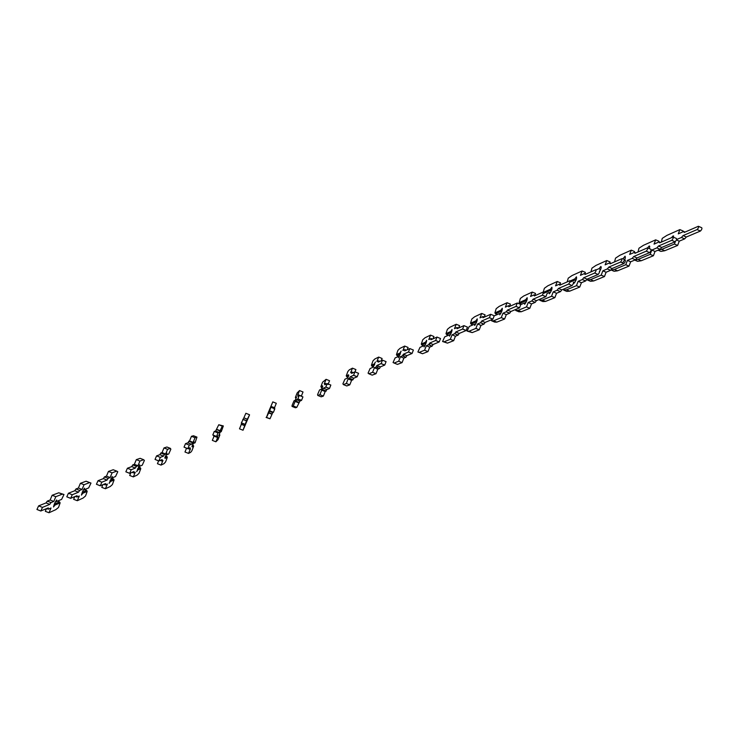 <?xml version="1.0" encoding="UTF-8"?>
<svg xmlns="http://www.w3.org/2000/svg" width="739" height="739" viewBox="0 0 739 739"><rect width="100%" height="100%" fill="white"/><g stroke="black" fill="none" stroke-linecap="round" stroke-linejoin="round"><path stroke-width="1.11" d="M671.474 237.69L673.137 235.861L673.608 237.274M676.564 239.556L681.423 237.478L683.058 235.602L697.108 229.58C698.447 228.111 698.872 227.012 698.373 226.273L684.259 232.415L683.732 231.473L678.263 233.866L679.871 229.598L666.947 235.371L662.236 238.374L661.35 242.106M683.058 235.602L686.309 237.016L700.461 231.03C701.81 229.57 702.235 228.471 701.727 227.723L698.651 226.393M658.024 250.188L660.888 251.417L664.767 250.733L677.635 245.44L679.252 241.163L684.674 238.882L686.309 237.016M682.725 231.917L683.076 230.984L679.871 229.598M658.606 249.948L661.645 249.394L674.43 244.055L675.326 241.662M661.645 249.394L664.767 250.733M674.43 244.055L677.635 245.44M676.425 239.944L679.252 241.163M647.595 247.805L649.175 246.013C649.849 245.893 649.877 246.752 649.258 248.59M635.263 259.869L638.09 259.398L650.172 254.364L651.798 250.068L656.888 247.888L658.467 246.041L671.751 240.332C673.063 238.863 673.478 237.755 673.017 237.016L659.678 242.835L659.188 241.875L654.043 244.129L655.669 239.842L643.438 245.32L638.958 248.23L638.025 251.971M658.467 246.041L661.747 247.445L675.132 241.782C676.444 240.323 676.869 239.214 676.397 238.475L673.294 237.136M634.718 260.1L637.591 261.32L641.23 260.747L653.405 255.749L655.022 251.454L660.158 249.292L661.747 247.445M658.541 242.161L658.892 241.228L655.669 239.842M638.09 259.398L641.23 260.747M650.172 254.364L653.405 255.749M651.798 250.068L655.022 251.454M624.704 259.768L623.688 259.343L623.383 258.317L625.065 256.221C625.804 257.717 624.982 259.888 622.589 262.733M614.386 269.476L617.536 270.816L614.137 271.287L611.088 269.984L614.386 269.476L625.757 264.728L627.402 260.414L632.196 258.373L633.72 256.535L646.237 251.158C647.503 249.68 647.927 248.572 647.493 247.833L634.94 253.32L634.496 252.332L629.665 254.456L631.309 250.151L619.781 255.334L615.532 258.142L614.552 261.892M633.72 256.535L637.009 257.948L649.627 252.618C650.911 251.149 651.327 250.041 650.893 249.292L647.752 247.944M617.536 270.816L629.009 266.114L630.644 261.809L635.485 259.777L637.009 257.948M634.191 252.47L634.542 251.546L631.309 250.151M622.053 258.899L623.383 258.317M646.237 251.158L649.627 252.618L646.237 251.158M625.757 264.728L629.009 266.114M627.402 260.414L630.644 261.809M600.428 269.975L599.209 268.562L600.807 266.502C601.62 266.797 601.213 268.479 599.597 271.564M587.865 278.815L587.413 279.989L590.535 279.61L601.186 275.167L602.839 270.844L607.356 268.913L608.807 267.102L620.538 262.059C621.767 260.571 622.192 259.463 621.804 258.724L610.035 263.869L610.044 261.92L606.784 260.534L595.976 265.412L591.957 268.128L590.941 271.878M608.807 267.102L612.114 268.516L623.965 263.509C625.194 262.04 625.61 260.932 625.222 260.183M587.413 279.989L590.544 281.319L593.703 280.949L604.456 276.562L606.109 272.229L610.663 270.317L612.114 268.516M609.657 262.862L605.13 264.858L606.784 260.534M596.17 269.892L599.209 268.562M620.538 262.059L623.956 263.518L620.548 262.049M590.535 279.61L593.703 280.949M601.186 275.167L604.456 276.562M602.839 270.844L606.109 272.229M569.751 282.27L575.191 279.905L574.868 278.88L576.42 276.829C576.974 278.344 576.152 280.524 573.944 283.379L573.519 282.778M573.556 282.418L575.062 282.049M564.106 288.903L563.654 290.076L566.536 289.808L576.457 285.679L578.129 281.328L582.36 279.518L583.718 277.744L594.664 273.033C595.856 271.546 596.271 270.437 595.948 269.68L584.965 274.502L584.651 273.458L580.429 275.324L582.101 270.982L572.023 275.555L568.245 278.169L567.173 281.919M583.718 277.744L587.052 279.157L598.119 274.483C599.292 273.014 599.717 271.897 599.384 271.139M563.654 290.076L566.804 291.415L569.714 291.148L579.736 287.065L581.408 282.723L585.676 280.931L587.052 279.157M575.191 279.905L575.995 280.238M584.946 273.504L585.38 272.368L582.101 270.982M570.102 280.977L574.868 278.88M598.119 274.483L594.683 273.024L598.1 274.492M566.536 289.808L569.714 291.148M576.457 285.679L579.736 287.065M578.129 281.328L581.408 282.723M543.83 293.281L550.703 290.288L550.379 289.263L551.867 287.24C552.319 288.764 551.497 290.954 549.382 293.799L549.105 292.542L550.49 292.395M540.2 299.064L539.747 300.237L542.371 300.071L551.553 296.256L553.243 291.887L557.123 290.233L558.472 288.45L568.642 284.072C569.76 282.594 570.175 281.476 569.908 280.718L559.728 285.199L559.478 284.118L555.571 285.854L557.261 281.494L547.913 285.753L544.375 288.275L543.267 292.016M558.472 288.45L561.825 289.873L572.097 285.531C573.224 284.062 573.64 282.945 573.362 282.178M539.747 300.237L542.916 301.567L545.576 301.41L554.86 297.651L556.541 293.281L560.522 291.609L561.825 289.873M550.703 290.288L551.396 290.575M559.996 284.33L560.55 282.889L557.261 281.494M543.849 292.136L550.379 289.263M549.105 292.542L547.294 293.328M542.371 300.071L545.576 301.41M551.553 296.256L554.86 297.651M553.243 291.887L556.541 293.281M516.136 309.281L515.683 310.454L518.057 310.398L526.501 306.907L528.2 302.519L531.84 300.949L533.059 299.24L542.417 295.194L543.682 291.831L534.325 295.96L534.149 294.852L530.547 296.459L532.246 292.081L523.646 296.025L520.358 298.445L519.147 302.62L519.739 303.498L526.057 300.736L525.725 299.711L527.156 297.706C527.507 299.249 526.676 301.447 524.653 304.292L524.441 303.008L525.752 302.814M533.059 299.24L536.422 300.653L545.89 296.653L547.156 293.3M515.683 310.454L518.87 311.784L521.281 311.747L529.817 308.292L531.517 303.905L535.193 302.362L536.422 300.653M526.057 300.736L526.639 300.976M519.739 303.498L521.549 304.256M525.992 302.371L525.355 302.648L525.992 302.362M534.907 295.175L535.563 293.475L532.246 292.081M519.147 302.62L525.725 299.711M524.441 303.008L520.903 304.542M518.057 310.398L521.281 311.747M526.501 306.907L529.817 308.292M528.2 302.519L531.517 303.905M491.925 319.571L491.472 320.735L493.587 320.791L501.273 317.622L502.991 313.216L506.317 311.775L507.471 310.094L516.007 306.389L517.282 303.018L508.746 306.805L508.635 305.66L505.365 307.128L507.074 302.731L499.231 306.362L496.183 308.671L494.918 312.883L495.49 313.779L501.254 311.248L500.913 310.223L502.28 308.246C502.529 309.807 501.698 312.006 499.767 314.851L499.619 313.539L500.848 313.308M507.471 310.094L510.852 311.507L519.508 307.858L520.783 304.486L517.402 303.073M491.472 320.735L494.677 322.075L496.83 322.139L504.608 319.017L506.326 314.611L509.698 313.188L510.852 311.507M501.254 311.248L501.716 311.442M495.49 313.779L497.31 314.537M500.534 313.17L501.033 312.957L500.543 313.179M509.642 306.085L510.409 304.126L507.074 302.731M494.918 312.883L500.913 310.223M499.619 313.539L494.326 315.83M493.587 320.791L496.83 322.139M501.273 317.622L504.608 319.017M502.991 313.216L506.326 314.611M474.632 324.144L469.256 326.472L467.103 331.081L468.969 331.257L475.879 328.412L477.606 323.987L480.627 322.675L481.708 321.022L489.412 317.668L490.696 314.287L483.001 317.715L482.964 316.541L480.008 317.872L481.736 313.456L474.65 316.763L471.861 318.971L470.531 323.22L471.094 324.125L476.286 321.834L475.934 320.809L477.237 318.86C477.394 320.43 476.553 322.638 474.706 325.474L474.632 324.144L475.777 323.858M481.708 321.022L485.117 322.435L492.931 319.137L494.215 315.756L490.798 314.334M467.103 331.081L472.221 332.605L479.232 329.806L480.96 325.382L484.027 324.088L485.117 322.435M471.094 324.125L472.914 324.883M484.221 317.068L485.089 314.851L481.736 313.456M470.531 323.22L475.934 320.809M468.969 331.257L472.221 332.605M475.879 328.412L479.232 329.806M477.606 323.987L480.96 325.382M449.478 334.813L444.702 336.882L442.587 341.501L444.176 341.787L450.31 339.266L452.065 334.822L454.762 333.649L455.769 332.023L462.632 329.021L463.926 325.631L457.081 328.707L457.108 327.488L454.476 328.689L456.231 324.255L449.922 327.229L447.381 329.335L445.986 333.622L446.532 334.536L451.159 332.495L450.799 331.469L452.028 329.539C452.092 331.127 451.243 333.344 449.488 336.171L449.478 334.813L450.541 334.481M455.769 332.023L459.196 333.446L466.115 330.536L467.464 327.109L464 325.668M442.587 341.501L447.455 343.136L453.691 340.67L455.436 336.227L458.18 335.063L459.196 333.446M446.532 334.536L448.361 335.294M458.679 327.987L459.593 325.65L456.231 324.255M445.986 333.622L450.799 331.469M444.176 341.787L447.455 343.136M450.31 339.266L453.691 340.67M452.065 334.822L455.436 336.227M429.839 343.173L429.183 345.002M424.158 345.547L419.992 347.367L417.904 351.976L419.235 352.383L424.574 350.203L426.348 345.741L428.712 344.688L429.655 343.099L435.659 340.467L436.961 337.058L430.976 339.764L431.086 338.517L428.786 339.57L430.551 335.118L425.027 337.769L422.745 339.774L421.285 344.097L421.821 345.021L425.858 343.219L425.488 342.194L426.662 340.282C426.615 341.889 425.756 344.115 424.094 346.942L424.158 345.547L425.128 345.168M429.655 343.099L433.1 344.522L439.215 341.935L440.518 338.536L437.026 337.086M417.904 351.976L422.523 353.732L427.973 351.598L429.738 347.136L432.149 346.111L433.1 344.522M421.821 345.021L423.65 345.769M433.017 338.85L433.932 336.522L430.551 335.118M421.285 344.097L425.488 342.194M419.235 352.383L422.523 353.732M424.574 350.203L427.973 351.598M426.348 345.741L429.738 347.136M404.067 354.535L403.383 356.3M400.381 353.972L400.021 352.993L401.12 351.108L398.533 357.787L398.681 356.364L399.522 356.004M398.681 356.364L395.125 357.916L393.065 362.526L394.127 363.052L398.672 361.214L400.455 356.725L402.487 355.81L403.365 354.249L408.491 351.976L409.812 348.568L404.704 350.905L404.88 349.621L402.912 350.535L404.695 346.064L399.965 348.374L397.952 350.268L396.437 354.628L396.945 355.57L398.783 356.318M403.365 354.249L406.838 355.671L412.076 353.454L413.387 350.046L409.859 348.586M394.127 363.052L397.434 364.401L402.081 362.609L403.863 358.129L405.942 357.233L406.838 355.671M396.945 355.57L400.362 354.036M407.189 349.769L408.104 347.459L404.695 346.064M396.437 354.628L400.021 352.993M398.672 361.214L402.081 362.609M400.455 356.725L403.863 358.129M378.1 365.971L377.407 367.68M374.682 364.66L374.377 363.856L375.412 361.999L373.029 367.246L373.722 366.95M373.029 367.246L370.091 368.539L368.068 373.149L368.853 373.786L372.585 372.29L374.387 367.791L376.077 367.015L376.899 365.482L381.139 363.579L382.469 360.161L378.239 362.119L378.497 360.798L376.872 361.565L378.673 357.076L374.747 359.043L372.992 360.835L371.412 365.232L371.911 366.184L373.731 366.923M376.899 365.482L380.382 366.904L384.742 365.057L386.072 361.63L382.497 360.17M368.853 373.786L372.179 375.144L376.022 373.694L377.814 369.186L379.458 368.521L380.382 366.904M371.911 366.184L374.553 364.983M381.185 360.752L382.1 358.48L378.673 357.076M371.412 365.232L374.377 363.856M372.585 372.29L376.022 373.694M374.387 367.791L377.814 369.186M348.799 375.412L347.746 377.971M347.201 378.202L344.901 379.227L342.905 383.837L343.413 384.594L346.332 383.449L348.143 378.922L349.399 378.377L350.249 376.788L353.584 375.264L354.932 371.828L351.607 373.407L351.94 372.05L350.656 372.678L352.466 368.161L349.362 369.786L347.875 371.468L346.231 375.911L348.004 377.389M350.249 376.788L353.75 378.211L357.159 376.798L358.554 373.306L354.951 371.837M343.413 384.594L346.757 385.952L349.778 384.853L351.598 380.326L352.891 379.8L353.75 378.211M346.72 376.862L348.568 376.003M354.923 372.05L355.912 369.565L352.466 368.161M346.231 375.911L348.568 374.802M346.332 383.449L349.778 384.853M348.143 378.922L351.598 380.326M322.749 386.238L321.594 389.065M321.206 389.222L319.544 389.98L317.585 394.589L317.807 395.467L319.895 394.681L321.724 390.137L323.414 388.169L325.788 387.088L327.201 383.578L324.781 384.779L325.197 383.384L324.255 383.864L326.093 379.329L322.601 382.174L320.892 386.654L322.084 387.91M323.414 388.169L326.943 389.592L329.483 388.502L330.841 385.056L327.211 383.587M317.807 395.467L321.169 396.825L323.368 396.086L325.197 391.541L326.943 389.592M321.354 387.615L322.407 387.116M328.024 384.529L329.557 380.733L326.093 379.329M320.892 386.654L322.583 385.813M319.895 394.681L323.368 396.086M321.724 390.137L325.197 391.541M296.533 397.148L295.277 400.224M295.037 400.326L294.02 400.806L292.09 405.415L292.034 406.422L293.272 405.988L295.129 401.425L297.882 398.875L299.267 395.42L297.771 396.224L298.26 394.792L297.688 395.125L299.535 390.571L297.152 392.945L295.378 397.462L295.988 398.506M296.394 399.633L299.942 401.055L301.549 400.353L302.935 396.898L299.277 395.42M292.034 406.422L295.415 407.78L296.764 407.392L299.942 401.055M301.364 396.049L303.018 391.975L299.535 390.571M295.378 397.462L296.431 396.898M293.272 405.988L296.764 407.392M295.129 401.425L298.621 402.829M270.132 408.14L268.774 411.475M274.141 409.184L274.705 407.706L270.927 406.459L272.793 401.887L269.883 408.75M268.691 411.503L266.474 417.369L269.698 410.884L271.148 406.284M269.19 411.17L272.756 412.602L273.421 412.297L274.825 408.824L271.139 407.346M266.095 417.443L269.994 418.773L272.756 412.602M274.529 407.642L276.303 403.291L272.793 401.887M266.474 417.369L269.994 418.773M268.349 412.787L271.86 414.191M245.644 424.14L243.029 430.237L246.512 420.833L249.56 414.847L245.616 424.094M246.78 420.787L243.196 419.355L245.875 413.277L249.394 414.69M244.785 425.719L241.2 424.297L241.718 422.976M245.062 424.389L241.348 422.911L243.196 419.355M243.029 430.237L239.501 428.832L241.385 424.232M243.99 417.868L247.519 419.281M218.956 435.474L219.852 435.068L218.023 439.668L215.88 441.783L217.783 437.165L217.284 437.396L217.811 435.927L216.527 436.5L217.996 432.925L219.234 432.481L222.31 426.163L223.344 425.95L221.247 431.678L220.388 431.992L221.007 430.292L218.873 435.253M219.234 432.481L215.622 431.04L218.762 424.749L223.344 425.95M217.284 437.396L213.682 435.973L213.867 435.363M220.148 432.139L221.247 431.678M219.852 435.068L219.409 434.079M216.527 436.5L212.795 435.022L214.264 431.447L215.622 431.04M215.88 441.783L212.333 440.379L214.125 436.01M216.86 429.368L220.416 430.772M218.762 424.749L222.31 426.163M192.094 446.873L193.673 446.18L191.872 450.781L190.68 452.314L188.547 453.404L190.468 448.758L189.6 449.164L190.052 447.714L187.789 448.702L189.276 445.109L191.484 444.25L193.119 442.347L195.041 437.71L196.962 437.128L195.087 442.781L193.544 443.382L194.08 441.71L191.937 446.476M191.484 444.25L187.854 442.818L189.553 440.934L191.475 436.296L193.507 435.761L196.962 437.128M193.147 443.576L195.087 442.781M192.565 444.943L193.202 445.192L192.297 445.571M193.673 446.18L193.202 445.192M187.78 448.702L184.029 447.141L185.517 443.631L187.854 442.818M188.547 453.404L184.972 452L186.57 448.139M189.553 440.934L193.119 442.347M191.475 436.296L195.041 437.71M165.056 458.356L167.319 457.376L165.554 461.967L164.058 463.63L161.028 465.108L162.968 460.443L161.712 461.007L162.09 459.584L158.848 460.997L160.345 457.386L163.541 456.102L164.427 454.476L165.638 454.005L167.577 449.349L170.395 448.379L170.848 449.229L168.741 453.958L166.506 454.854L166.968 453.201L164.825 457.764M163.541 456.102L159.892 454.67L160.788 453.044L162.053 452.591L163.984 447.936L166.922 447.012L170.395 448.379M166.506 454.854L168.741 453.958M165.601 455.908L166.829 456.388L165.083 457.127M167.319 457.376L166.829 456.388M158.83 460.988L155.042 459.427L156.566 455.898L159.892 454.67M161.028 465.108L157.435 463.695L158.626 460.831M162.053 452.591L165.638 454.005M163.984 447.936L167.577 449.349M137.823 469.921L140.798 468.637L139.061 473.228L137.26 475.029L133.316 476.895L135.265 472.212L133.63 472.932L133.944 471.537L129.685 473.376L131.2 469.745L135.403 468.036L136.373 466.364L137.971 465.736L139.92 461.062L143.652 459.704L144.401 460.434L142.23 465.2L139.292 466.401L139.68 464.776L136.669 471.694L137.823 469.921L137.528 469.136M135.403 468.036L131.727 466.605L132.715 464.933L134.359 464.323L136.318 459.64L140.161 458.337L143.652 459.704M139.292 466.401L138.581 466.697M138.572 466.706L142.23 465.2M138.461 466.946L140.281 467.658L137.676 468.757M140.798 468.637L140.281 467.658M129.658 473.366L125.852 471.805L127.394 468.258L131.727 466.605M133.316 476.895L129.695 475.482L130.775 472.905M134.359 464.323L137.971 465.736M136.318 459.64L139.92 461.062M110.407 481.56L114.083 479.971L112.393 484.562L110.277 486.502L105.409 488.756L107.377 484.054L105.354 484.941L105.585 483.574L100.264 485.763L101.843 482.207L107.063 480.064L108.125 478.345L110.111 477.551L112.079 472.849L116.734 471.112L117.778 471.713L115.533 476.526L111.885 478.022L112.199 476.433L109.132 483.38L110.407 481.56L110.037 480.572M107.063 480.064L103.368 478.623L104.439 476.914L106.471 476.138L108.448 471.436L113.215 469.745L116.734 471.112M111.885 478.022L115.533 476.526M110.979 478.447L113.557 479.001L110.083 480.47M114.083 479.971L113.557 479.001M100.273 485.828L96.43 484.267L98.019 480.71L103.368 478.623M105.409 488.756L101.77 487.352L102.86 484.747M106.471 476.138L110.111 477.551M108.448 471.436L112.079 472.849M82.796 493.282L87.202 491.389L85.539 495.98L83.11 498.049L77.299 500.709L79.295 495.98L76.874 497.033L77.032 495.703L70.658 498.317L72.274 494.751L78.528 492.165L79.673 490.419L82.047 489.449L84.043 484.729L89.622 482.595L90.98 483.075L88.662 487.925L84.292 489.726L84.523 488.165C83.147 490.049 82.103 492.377 81.401 495.139L82.796 493.282L82.334 492.183M78.528 492.165L74.805 490.724L75.969 488.978L78.399 488.036L80.394 483.315L86.094 481.218L90.98 483.075M84.292 489.726L83.248 490.151M83.276 490.16L88.662 487.925M83.221 490.216L84.625 489.643L86.648 490.419L82.408 492.211M87.202 491.389L86.648 490.419M70.667 498.382L66.806 496.83L68.422 493.255L74.805 490.724M77.299 500.709L73.641 499.296L74.75 496.682M78.399 488.036L82.047 489.449M80.394 483.315L84.043 484.729M86.094 481.218L89.622 482.595M55 505.079L60.136 502.88L58.51 507.462L55.767 509.679L49.005 512.746L51.019 507.989L48.192 509.217L48.275 507.905L40.83 510.972L42.483 507.388L49.781 504.358L51.019 502.566L53.799 501.43L55.804 496.691L62.335 494.151L63.997 494.502L61.605 499.407L56.515 501.513L56.663 499.98C55.176 501.892 54.113 504.229 53.476 506.982L55 505.079L54.409 503.924M49.781 504.358L46.04 502.917L47.287 501.125L50.123 500.017L52.136 495.269L58.787 492.784L63.997 494.502M56.515 501.513L55.36 501.892M55.499 501.947L61.605 499.407M55.268 502.067L57.531 501.134L59.563 501.92L54.621 504.007M60.136 502.88L59.563 501.92M40.839 511.028L36.95 509.485L38.604 505.892L46.04 502.917M49.005 512.746L45.319 511.323L46.437 508.7M50.123 500.017L53.799 501.43M52.136 495.269L55.804 496.691M58.787 492.784L62.335 494.151M681.423 237.478L684.674 238.882M697.108 229.58L700.461 231.03M656.888 247.888L660.158 249.292M671.751 240.332L675.132 241.782M632.196 258.373L635.485 259.777L632.196 258.373M610.044 263.029L611.014 263.444M607.338 268.922L610.645 270.326L607.356 268.913M584.992 273.596L586.018 274.04M582.314 279.536L585.639 280.949M559.774 284.247L560.855 284.7M557.123 290.233L560.467 291.637M568.605 284.081L572.069 285.55L568.642 284.072M534.399 294.963L535.526 295.434M531.766 300.995L535.128 302.399M542.38 295.212L545.853 296.672M508.848 305.743L510.021 306.242M506.233 311.821L509.614 313.234M515.961 306.417L519.462 307.886M483.13 316.606L484.35 317.114M480.535 322.731L483.934 324.144M489.357 317.696L492.876 319.165M457.247 327.543L458.494 328.07M454.661 333.714L458.078 335.127M462.577 329.058L466.115 330.536M431.188 338.564L432.472 339.09M428.611 344.762L432.047 346.185M435.604 340.503L439.16 341.972M404.954 349.649L406.265 350.194M402.385 355.893L405.84 357.316M408.436 352.032L412.02 353.501M378.553 360.817L379.874 361.362M375.985 367.098L379.458 368.521M381.084 363.634L384.686 365.103M351.967 372.068L353.297 372.604M349.399 378.377L352.891 379.8M353.528 375.32L357.159 376.798M325.206 383.393L326.518 383.92M322.629 389.739L326.139 391.162M325.788 387.088L329.428 388.566M298.27 394.792L301.798 396.215M295.674 401.175L299.212 402.607M297.835 398.94L301.503 400.418M268.534 412.695L272.091 414.126M269.698 410.884L273.384 412.362M243.842 417.849L247.417 419.281M242.798 419.355L246.512 420.833M216.351 429.498L219.945 430.929M214.264 431.447L217.996 432.925M188.667 441.229L192.288 442.661M188.094 448.573L189.581 449.155M185.517 443.631L189.276 445.109M160.788 453.044L164.427 454.476M160.197 460.406L161.684 460.988M156.566 455.898L160.345 457.386M132.715 464.933L136.373 466.364M132.105 472.332L133.583 472.914M127.394 468.258L131.2 469.745M104.439 476.914L108.125 478.345M103.811 484.341L105.28 484.913M98.019 480.71L101.843 482.207M75.969 488.978L79.673 490.419M68.422 493.255L72.274 494.751M47.287 501.125L51.019 502.566M38.604 505.892L42.483 507.388M673.137 235.861L673.635 236.074M684.212 231.686L685.071 232.055M649.175 246.013L649.655 246.216M659.65 242.069L660.546 242.457M634.93 252.526L635.854 252.923M582.36 279.518L585.676 280.931M557.178 290.196L560.522 291.609M531.84 300.949L535.193 302.362M542.417 295.194L545.89 296.653M506.317 311.775L509.698 313.188M516.007 306.389L519.508 307.858M480.627 322.675L484.027 324.088M489.412 317.668L492.931 319.137M454.762 333.649L458.18 335.063M462.632 329.021L466.17 330.49M428.712 344.688L432.149 346.111M435.659 340.467L439.215 341.935M402.487 355.81L405.942 357.233M408.491 351.976L412.076 353.454M376.077 367.015L379.56 368.428M381.139 363.579L384.742 365.057M349.482 378.285L352.983 379.707M353.584 375.264L357.205 376.742M322.712 389.638L326.232 391.06M325.834 387.024L329.483 388.502M295.748 401.074L299.286 402.496M297.882 398.875L301.549 400.353M268.59 412.584L272.155 414.006M269.726 410.81L273.421 412.297M241.247 424.168L244.831 425.599M241.367 422.837L245.08 424.315M213.71 435.844L217.312 437.276M212.804 434.948L216.545 436.426M188.26 448.499L189.6 449.026M184.029 447.141L187.789 448.628M160.345 460.342L161.693 460.868M155.042 459.427L158.83 460.914M132.244 472.267L133.583 472.794M125.852 471.805L129.658 473.293M103.94 484.285L105.271 484.802M96.43 484.267L100.264 485.763M75.443 496.386L76.764 496.894M66.806 496.83L70.658 498.317M46.733 508.571L48.044 509.069M36.95 509.485L40.83 510.972"/></g></svg>
